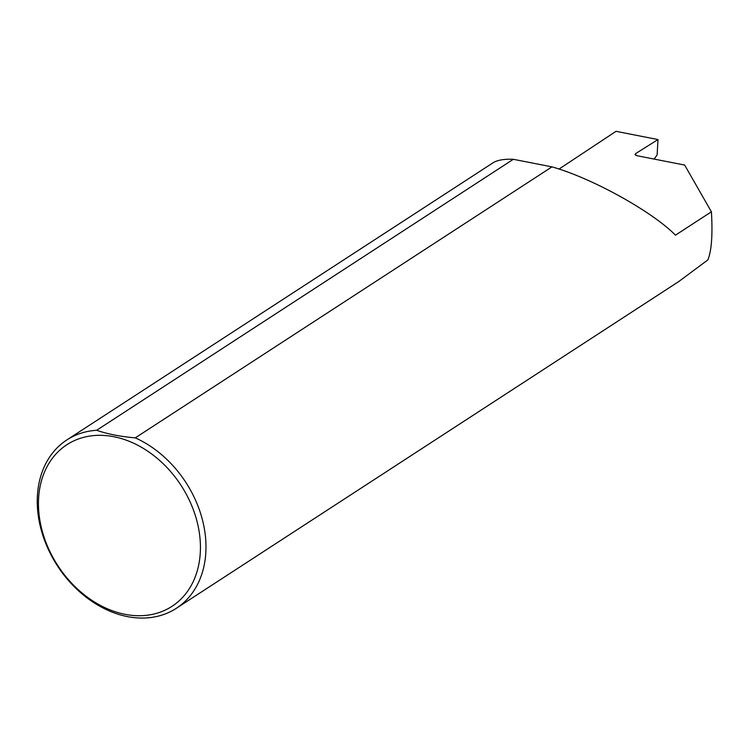 <?xml version="1.0" encoding="UTF-8"?>
<svg xmlns="http://www.w3.org/2000/svg" width="749" height="749" viewBox="0 0 749 749"><rect width="100%" height="100%" fill="white"/><g stroke="black" fill="none" stroke-linecap="round" stroke-linejoin="round"><path stroke-width="1.12" d="M200.245 541.368A96.396 73.514 -123 0 0 113.857 436.723A96.396 73.514 -123 0 0 38.639 509.676A96.396 73.514 -123 0 0 125.027 614.32A96.396 73.514 -123 0 0 200.245 541.368M135.269 437.856A100.413 76.585 57 0 1 205.788 540.609A100.413 76.585 57 0 1 176.361 608.282A100.413 76.585 57 0 1 88.934 599.275A100.413 76.585 57 0 1 37.45 507.597A100.413 76.585 57 0 1 66.876 439.925A100.413 76.585 57 0 1 96.649 430.282C107.603 434.064 120.477 436.592 135.269 437.856L551.957 166.868C591.635 177.953 651.976 211.321 675.476 235.158L711.41 211.789C712.767 234.746 711.587 250.793 707.861 259.912L678.688 281.596L176.361 608.282M711.41 211.789L684.652 165.061L636.819 155.68L634.983 154.491L635.667 153.582L635.695 155.315M96.649 430.282L513.337 159.294C504.47 158.919 497.832 160.005 493.413 162.552L392.598 228.117A100.413 76.585 -123 0 0 391.371 228.894L66.876 439.925M558.969 169.105L616.024 131.328L657.996 139.557L635.667 153.582M654.158 159.078L657.126 154.912L657.996 139.557M513.337 159.294L551.957 166.868"/></g></svg>
